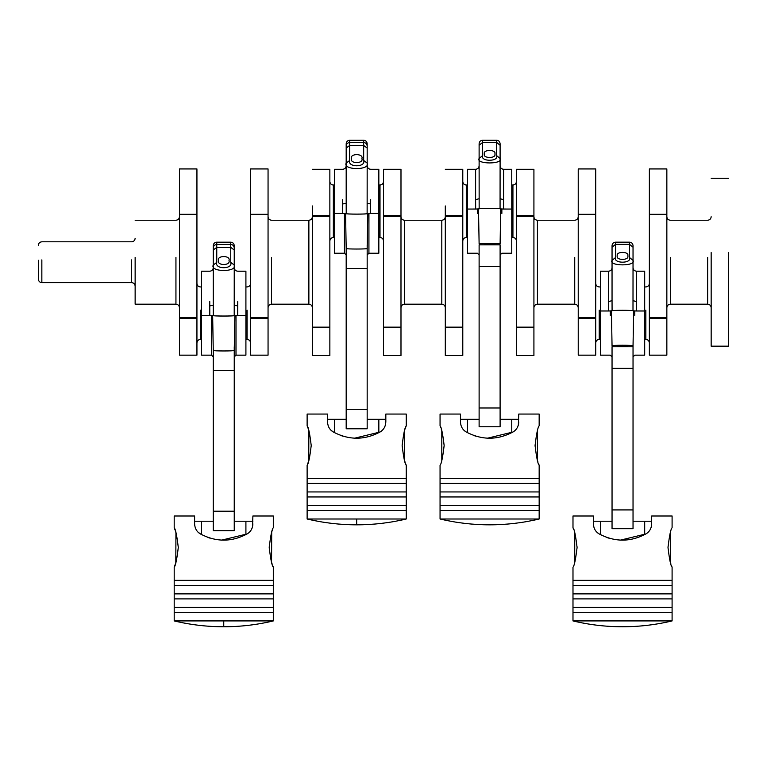 <?xml version="1.0" encoding="UTF-8"?>
<svg xmlns="http://www.w3.org/2000/svg" width="767" height="767" viewBox="0 0 767 767"><rect width="100%" height="100%" fill="white"/><g stroke="black" fill="none" stroke-linecap="round" stroke-linejoin="round"><path stroke-width="1.15" d="M41.849 259.869L41.849 282.62C39.721 282.409 38.561 281.249 38.35 279.121L38.35 260.272M728.65 252.554L728.65 346.176L711.162 346.176L711.162 252.554M175.94 257.386L175.94 304.192L135.136 304.192L135.136 257.386M196.937 197.272L196.937 169.555L196.937 214.319L179.44 214.319L179.44 169.555L179.44 197.272M196.937 214.319L196.937 355.159L179.44 355.159L179.44 317.557L196.937 317.557M179.44 214.319L179.44 317.557M250.569 197.272L250.569 169.555L250.569 214.319L268.057 214.319L268.057 169.555L268.057 197.272M268.057 318.487L268.057 355.159L250.569 355.159L250.569 317.557L268.057 317.557L268.057 318.487L250.569 318.487M250.569 214.319L250.569 317.557M268.057 214.319L268.057 317.557M312.37 327.154L312.37 355.505L329.858 355.505L329.858 327.154L312.37 327.154L312.37 205.949M329.858 327.154L329.858 216.572L312.37 216.572M312.37 215.613L329.858 215.613L329.858 169.555L329.858 205.949M329.858 215.613L329.858 216.572M400.988 327.154L400.988 355.505L383.5 355.505L383.5 327.154L400.988 327.154L400.988 216.572L383.5 216.572L383.5 169.555L383.5 205.949M383.5 215.613L400.988 215.613L400.988 169.555L400.988 205.949M383.5 327.154L383.5 216.572M400.988 215.613L400.988 216.572M533.918 327.154L533.918 355.505L516.431 355.505L516.431 327.154L533.918 327.154L533.918 216.572L516.431 216.572L516.431 169.555L516.431 205.949M516.431 327.154L516.431 216.572M516.431 215.613L533.918 215.613L533.918 169.555L533.918 205.949M533.918 215.613L533.918 216.572M445.301 327.154L445.301 355.505L462.789 355.505L462.789 327.154L445.301 327.154L445.301 205.949M445.301 215.613L462.789 215.613L462.789 169.555L462.789 205.949M462.789 327.154L462.789 216.572L445.301 216.572M462.789 215.613L462.789 216.572M649.361 197.272L649.361 169.555L649.361 214.319L666.849 214.319L666.849 169.555L666.849 197.272M666.849 214.319L666.849 355.159L649.361 355.159L649.361 317.557L666.849 317.557M649.361 214.319L649.361 317.557M595.719 197.272L595.719 169.555L595.719 214.319L578.232 214.319L578.232 169.555L578.232 197.272M595.719 318.487L595.719 355.159L578.232 355.159L578.232 317.557L595.719 317.557L595.719 318.487L578.232 318.487M578.232 214.319L578.232 317.557M595.719 214.319L595.719 317.557M174.195 598.893L273.311 598.893L273.311 607.406L174.195 607.406L273.311 607.406L273.311 612.421L174.195 612.421L174.195 620.925L273.311 620.925L273.311 612.421L174.195 612.421L174.195 567.177C175.509 566.008 176.87 559.44 178.28 547.465C176.87 535.481 175.509 528.914 174.195 527.763L175.077 530.112M213.255 511.215L234.242 511.215L234.242 530.716L213.255 530.716L213.255 349.512M245.91 310.98L245.91 271.259L245.91 315.381L235.996 315.381L235.996 355.159L245.91 355.159L245.91 315.381L234.213 315.544L234.242 265.008C237.981 272.304 209.525 272.304 213.255 265.008L213.255 245.67C213.475 243.57 214.645 242.41 216.754 242.19L216.754 244.443L230.752 244.443L230.752 242.19L216.754 242.19L230.752 242.19C232.861 242.41 234.021 243.57 234.242 245.68L234.242 265.008L230.752 262.4L230.752 247.377L216.754 247.377L216.754 262.4C214.271 269.466 233.235 269.466 230.752 262.4M234.855 315.4L234.242 350.433C234.827 351.142 212.68 351.142 213.255 350.433L212.651 315.4M234.242 350.433L234.855 315.496C235.469 316.253 212.037 316.253 212.651 315.496L213.255 350.433M211.51 315.381L201.596 315.381L201.596 355.159L211.51 355.159L211.51 315.4M234.242 349.484L234.242 346.77M234.242 349.512L234.242 370.442L213.255 370.442M234.242 511.215L234.242 370.442M252.899 521.234L245.91 521.234L245.91 534.609L245.91 521.234L234.242 521.234M194.597 521.234L201.596 521.234L201.596 534.609L201.596 521.234L213.255 521.234M218.509 260.54C216.639 265.842 230.867 265.842 228.997 260.54C230.867 255.238 216.639 255.238 218.509 260.54M237.741 301.613L237.693 315.381M209.803 315.381L209.755 305.889L213.255 305.285L213.293 315.544L201.596 315.381L201.596 271.259L201.596 310.98M213.293 315.544C213.705 316.196 233.791 316.196 234.213 315.544M213.255 305.285L213.255 265.008L216.754 262.4M213.255 247.195L213.255 260.377M234.242 245.67L234.242 245.68C234.04 243.542 232.871 242.382 230.752 242.171M234.242 260.377L234.242 247.195M237.741 305.889L234.242 305.285M175.422 531.1L175.94 532.701L175.806 562.681M175.077 598.893L273.311 598.893L273.311 593.879L174.195 593.879M175.077 593.879L273.311 593.879L273.311 585.365L174.195 585.365M178.222 585.365L273.311 585.365L273.311 580.351L174.195 580.351M178.222 580.351L273.311 580.351L273.311 567.177L272.419 564.828M252.487 526.939L252.899 515.99L273.311 515.99L273.311 527.763C271.988 528.933 270.626 535.5 269.227 547.465C270.636 559.459 271.997 566.027 273.311 567.177M252.899 523.861C252.64 528.463 250.704 531.828 247.07 533.957C231.576 542.183 216.035 542.183 200.427 533.957C196.803 531.838 194.866 528.473 194.597 523.861L194.597 515.99L174.195 515.99L174.195 527.763M272.074 563.841L271.556 562.23L271.7 532.25M272.084 531.08L272.707 529.326M249.467 532.135L250.368 531.119M251.768 528.885L252.42 527.188M198.116 532.202L200.705 534.12M207.752 537.379L209.861 538.089M221.529 540.16L247.07 533.957M175.413 563.86L174.79 565.615M269.227 548.165L269.227 546.766M178.28 546.775L178.28 548.165M307.883 505.472L406.242 505.472L406.242 510.486L307.126 510.486L307.126 519L406.242 519L406.242 510.486L307.883 510.486M307.126 510.486L307.126 505.472L406.242 505.472L406.242 483.44L315.275 483.44M310.376 491.944L406.242 491.944L307.126 491.944L307.126 483.44L406.242 483.44L406.242 478.426L315.275 478.426M307.126 505.472L307.126 496.958L406.242 496.958L310.376 496.958M405.014 429.146L406.242 425.829C404.918 426.998 403.557 433.566 402.148 445.541C403.567 457.525 404.928 464.102 406.242 465.243L406.242 478.426L307.126 478.426L307.126 465.243C308.439 464.073 309.801 457.506 311.21 445.541C309.801 433.547 308.439 426.979 307.126 425.829L308.008 428.178M308.363 429.204L308.871 430.776L308.737 460.756M406.242 425.829L406.242 414.055L385.83 414.055L385.83 421.936C385.571 426.538 383.634 429.903 380.001 432.032C364.507 440.258 348.966 440.258 333.357 432.032C329.733 429.913 327.797 426.548 327.528 421.936L327.528 414.055L307.126 414.055L307.126 425.829M404.995 461.868L404.487 460.305L404.631 430.325M382.397 430.201L383.299 429.194M384.698 426.96L385.35 425.254M385.418 425.014L385.83 421.936M331.047 430.277L333.635 432.185M340.682 435.445L342.772 436.155M354.459 438.225L380.001 432.032M406.242 465.243L405.35 462.894M308.344 461.935L307.72 463.69M385.83 419.3L378.84 419.3L378.84 432.684L378.84 419.3L367.172 419.3M327.528 419.3L334.527 419.3L334.527 432.684L334.527 419.3L346.185 419.3M402.157 446.241L402.157 444.841M311.201 444.841L311.201 446.241M346.185 409.281L367.172 409.281L367.172 428.782L346.185 428.782L346.185 247.578M378.84 209.055L378.84 169.334L378.84 213.447L368.927 213.447L368.927 253.225L378.84 253.225L378.84 213.447L367.134 213.619L367.172 163.083C370.902 170.37 342.456 170.37 346.185 163.083L346.185 143.736C346.396 141.617 347.556 140.447 349.685 140.236L349.685 142.509L363.673 142.509L363.673 140.256L349.685 140.256L363.673 140.236C365.801 140.447 366.971 141.617 367.172 143.736L367.172 163.083L363.673 160.466L363.673 145.442L349.685 145.442L349.685 160.466C347.202 167.542 366.166 167.542 363.673 160.466M367.786 213.475L367.786 213.571C368.4 214.319 344.968 214.319 345.572 213.571L345.572 213.475M344.441 213.447L334.527 213.447L334.527 253.225L344.441 253.225L344.441 213.475M346.185 244.836L346.185 247.559L346.185 244.836M367.172 247.559L367.172 244.836M367.172 247.578L367.172 268.517L346.185 268.517M367.172 409.281L367.172 268.517M346.185 248.508L345.572 213.571L346.185 248.508C345.61 249.208 367.748 249.208 367.172 248.508L367.786 213.571L367.172 248.508M351.43 158.606C349.57 163.908 363.798 163.908 361.928 158.606C363.798 153.304 349.57 153.304 351.43 158.606M370.672 199.679L370.624 213.447M342.734 213.447L342.686 203.964L346.185 203.351L346.224 213.619L334.527 213.447L334.527 169.334L334.527 209.055M346.224 213.619C346.636 214.271 366.722 214.271 367.134 213.619M346.185 203.351L346.185 163.083L349.685 160.466M346.185 145.27L346.185 158.443M367.172 158.443L367.172 145.27M370.672 203.964L367.172 203.351M443.067 505.472L539.163 505.472L539.163 510.486L440.057 510.486L440.057 519L539.163 519L539.163 510.486L443.067 510.486M440.057 510.486L440.057 505.472L539.163 505.472L539.163 483.44L453.604 483.44M447.113 491.944L539.163 491.944L440.057 491.944L440.057 483.44L539.163 483.44L539.163 478.426L453.604 478.426M440.057 505.472L440.057 496.958L539.163 496.958L447.113 496.958M518.348 425.014L518.76 414.055L539.163 414.055L539.163 425.829C537.849 426.998 536.488 433.566 535.078 445.541C536.488 457.515 537.849 464.083 539.163 465.243L538.568 463.69M539.163 465.243L539.163 478.426L440.057 478.426L440.057 465.243C441.37 464.083 442.732 457.515 444.141 445.541C442.732 433.556 441.37 426.989 440.057 425.829L440.651 427.392M441.293 429.194L441.658 430.325M440.057 425.829L440.057 414.055L460.459 414.055L460.459 421.936C460.727 426.548 462.664 429.913 466.288 432.032L466.557 432.185M537.926 461.878L537.562 460.756M515.319 430.201L516.229 429.194M517.62 426.96L518.281 425.254M473.603 435.445L475.703 436.155M487.39 438.225L512.931 432.032C497.438 440.258 481.887 440.258 466.288 432.032L463.977 430.277M518.76 421.936C518.502 426.538 516.565 429.903 512.931 432.032M460.459 419.3L467.458 419.3L467.458 432.684L467.458 419.3L479.116 419.3M518.76 419.3L511.762 419.3L511.762 432.684L511.762 419.3L500.103 419.3M441.802 460.305L441.802 430.776M444.131 444.841L444.131 446.241M537.418 430.776L537.418 460.305M535.088 446.241L535.088 444.841M494.859 244.069L484.361 244.069L494.859 244.069M479.116 407.986L500.103 407.986L500.103 426.759L479.116 426.759L479.116 244.817L500.103 244.817L500.103 266.446L479.116 266.446M500.103 407.986L500.103 266.446M500.717 209.036L500.717 208.931C501.321 208.183 477.899 208.183 478.503 208.931L479.116 243.868C478.541 243.158 500.678 243.158 500.103 243.868L500.717 209.036L511.762 209.055L511.762 169.277L503.603 169.277L503.555 209.055L500.065 208.883L500.103 158.443C503.833 164.426 475.387 164.426 479.116 158.443L479.116 143.736C479.327 141.617 480.487 140.447 482.616 140.236L482.616 155.605L479.116 158.443L479.154 208.883L475.665 209.055L475.617 199.679L479.116 198.711M511.762 213.447L511.762 253.168L511.762 209.055L503.555 209.055M467.458 213.447L467.458 253.168L467.458 209.055L478.503 209.036M494.859 153.975C496.719 149.316 482.501 149.316 484.361 153.975C482.501 158.625 496.719 158.625 494.859 153.975M475.617 199.679L475.617 169.277L467.458 169.277L467.458 209.055L475.665 209.055M475.617 169.277C477.745 169.066 478.905 167.896 479.116 165.777L479.116 163.083M503.603 169.277C501.484 169.066 500.314 167.896 500.103 165.777L500.103 143.736C499.892 141.617 498.732 140.447 496.604 140.236L496.604 142.422L482.616 142.422L479.116 145.27M482.616 155.605C480.123 161.808 499.096 161.808 496.604 155.605L500.103 158.443M503.603 199.679L500.103 198.711M579.89 607.406L672.093 607.406L672.093 612.421L572.987 612.421L572.987 620.925L672.093 620.925L672.093 612.421L579.89 612.421M572.987 612.421L572.987 607.406L672.093 607.406L672.093 585.365L585.93 585.365M585.403 593.879L672.093 593.879L572.987 593.879L572.987 585.365L672.093 585.365L672.093 580.351L585.93 580.351M572.987 607.406L572.987 598.893L672.093 598.893L585.403 598.893M651.279 526.939L651.691 515.99L672.093 515.99L672.093 527.763C670.78 528.923 669.418 535.491 668.009 547.465C669.418 559.45 670.78 566.017 672.093 567.177L671.499 565.615M672.093 567.177L672.093 580.351L572.987 580.351L572.987 567.177C574.301 566.008 575.662 559.44 577.072 547.465C575.662 535.491 574.301 528.923 572.987 527.763L573.582 529.326M574.205 531.09L574.588 532.25M572.987 527.763L572.987 515.99L593.39 515.99L593.39 523.861C593.648 528.473 595.595 531.838 599.219 533.957L599.487 534.12M670.866 563.85L670.492 562.681M648.249 532.135L649.16 531.119M650.55 528.885L651.202 527.188M606.534 537.379L608.634 538.089M620.321 540.16L645.862 533.957C630.369 542.183 614.818 542.183 599.219 533.957L596.899 532.202M651.691 523.861C651.432 528.463 649.486 531.828 645.862 533.957M593.39 521.234L600.388 521.234L600.388 534.609L600.388 521.234L612.047 521.234M651.691 521.234L644.692 521.234L644.692 534.609L644.692 521.234L633.034 521.234M574.732 562.23L574.732 532.701M670.348 532.701L670.348 562.23M577.062 546.766L577.062 548.165M668.019 548.165L668.019 546.766M627.789 346.003L617.291 346.003L627.789 346.003M612.047 509.921L633.034 509.921L633.034 528.693L612.047 528.693L612.047 346.742L633.034 346.742L633.647 310.961L644.692 310.98L644.692 271.202L636.533 271.202L636.485 310.98L632.996 310.817L633.034 260.377C636.763 266.36 608.317 266.36 612.047 260.377L612.047 245.68C612.258 243.542 613.418 242.382 615.546 242.171L615.546 257.53L612.047 260.377L612.047 281.7L612.047 267.702C611.836 269.831 610.666 270.991 608.547 271.202L600.388 271.202L600.388 310.98L611.433 310.961L612.047 345.792C611.472 345.083 633.609 345.083 633.034 345.792L633.034 368.371L612.047 368.371M633.034 509.921L633.034 368.371M644.692 315.381L644.692 355.102L644.692 310.98L636.485 310.98M600.388 315.381L600.388 355.102L600.388 310.98L608.595 310.98L608.547 301.613L612.047 300.645L612.047 260.377M633.647 310.961L633.647 310.865C634.251 310.117 610.829 310.117 611.433 310.865L611.433 310.961M627.789 255.9C629.649 251.25 615.431 251.25 617.291 255.9C615.431 260.55 629.649 260.55 627.789 255.9M612.047 300.645L612.085 310.817L608.595 310.98M633.034 269.102L633.034 245.67C632.823 243.542 631.663 242.382 629.534 242.171L615.546 242.171M615.546 257.53C613.054 263.733 632.027 263.733 629.534 257.53L633.034 260.377M636.533 301.613L633.034 300.645M41.849 282.62L131.636 282.62L131.636 259.869M250.569 342.916C250.358 340.788 249.198 339.628 247.07 339.417L247.07 310.165M200.427 310.165L200.427 339.417C198.308 339.628 197.138 340.788 196.937 342.916M271.556 257.386L271.556 304.192C269.438 304.403 268.268 305.573 268.057 307.692M308.871 303.914L308.871 220.234L271.556 220.234C269.438 220.033 268.268 218.863 268.057 216.745M380.001 237.31L380.001 185.02L378.84 185.02M334.527 185.02L333.357 185.02L333.357 237.31M441.802 303.914L441.802 220.234L404.487 220.234L404.487 303.914M578.232 216.745C578.021 218.863 576.851 220.033 574.732 220.234L537.418 220.234L537.418 303.914M467.458 185.02L466.288 185.02L466.288 237.31M512.931 237.31L512.931 185.02C515.06 184.809 516.22 183.639 516.431 181.52M578.232 307.692C578.021 305.573 576.851 304.403 574.732 304.192L574.732 257.386M670.348 257.386L670.348 304.192C668.22 304.403 667.06 305.573 666.849 307.692M599.219 310.165L599.219 339.417C597.09 339.628 595.93 340.788 595.719 342.916M644.692 339.417L645.862 339.417L645.862 310.165M711.162 307.692C710.951 305.573 709.782 304.403 707.663 304.192L707.663 257.386M196.937 318.487L179.44 318.487M666.849 318.487L649.361 318.487M209.755 305.889L209.755 301.613M213.255 247.933C213.475 245.833 214.645 244.663 216.754 244.443L216.754 247.377L213.255 249.994M234.242 249.994L230.752 247.377L230.752 244.443C232.861 244.663 234.021 245.833 234.242 247.933M223.753 620.925L223.753 626.764C207.004 626.754 190.484 624.808 174.195 620.925M356.684 519L356.684 524.829C339.934 524.82 323.415 522.883 307.126 519M342.686 203.964L342.686 199.679M346.185 146.008C346.406 143.899 347.576 142.739 349.685 142.509L349.685 145.442L346.185 148.06M367.172 148.06L363.673 145.442L363.673 142.509C365.782 142.739 366.952 143.899 367.172 146.008M363.673 140.256C365.782 140.476 366.952 141.646 367.172 143.745M346.185 143.745C346.406 141.646 347.576 140.476 349.685 140.256M501.858 209.055L501.858 213.447M477.371 213.447L477.371 209.055M500.717 208.931L500.103 243.868M478.503 208.931L479.116 243.868M496.604 155.605L496.604 142.422L500.103 145.27M634.779 310.98L634.779 315.381M610.292 315.381L610.292 310.98M633.647 310.865L633.034 345.792M611.433 310.865L612.047 345.792M608.547 301.613L608.547 271.202M629.534 257.53L629.534 244.357L615.546 244.357L612.047 247.195M633.034 247.195L629.534 244.357L629.534 242.19M135.136 238.316C134.925 240.435 133.755 241.605 131.636 241.806L41.849 241.806C39.721 242.017 38.561 243.187 38.35 245.306M131.636 282.62C133.755 282.831 134.925 284.001 135.136 286.12M175.94 304.192C178.069 304.403 179.229 305.573 179.44 307.692M271.556 304.192L308.871 304.192C310.999 304.403 312.159 305.573 312.37 307.692M378.84 237.492L380.001 237.492C382.129 237.693 383.289 238.863 383.5 240.982M334.527 237.492L333.357 237.492C331.239 237.693 330.069 238.863 329.858 240.982M400.988 307.692C401.199 305.573 402.368 304.403 404.487 304.192L441.802 304.192C443.93 304.403 445.09 305.573 445.301 307.692M574.732 304.192L537.418 304.192C535.299 304.403 534.129 305.573 533.918 307.692M467.458 237.492L466.288 237.492C464.169 237.693 463 238.863 462.789 240.982M511.762 237.492L512.931 237.492C515.06 237.693 516.22 238.863 516.431 240.982M645.862 339.417C647.981 339.628 649.15 340.788 649.361 342.916M728.65 178.26L711.162 178.26M707.663 304.192L670.348 304.192M599.219 339.417L600.388 339.417M135.136 220.234L175.94 220.234C178.069 220.033 179.229 218.863 179.44 216.745M250.569 283.445C250.358 285.573 249.198 286.733 247.07 286.944L245.91 286.944M201.596 286.944L200.427 286.944C198.308 286.733 197.138 285.573 196.937 283.445M179.44 168.932L196.937 168.932M247.07 339.417L245.91 339.417M201.596 339.417L200.427 339.417M268.057 168.932L250.569 168.932M329.858 169.277L312.37 169.277M383.5 169.277L400.988 169.277M533.918 169.277L516.431 169.277M511.762 185.02L512.931 185.02M445.301 169.277L462.789 169.277M666.849 168.932L649.361 168.932M595.719 283.445C595.93 285.573 597.09 286.733 599.219 286.944L600.388 286.944M644.692 286.944L645.862 286.944C647.981 286.733 649.15 285.573 649.361 283.445M711.162 216.745C710.951 218.863 709.782 220.033 707.663 220.234L670.348 220.234C668.22 220.033 667.06 218.863 666.849 216.745M578.232 168.932L595.719 168.932M466.288 185.02C464.169 184.809 463 183.639 462.789 181.52M537.418 220.234C535.299 220.033 534.129 218.863 533.918 216.745M404.487 220.234C402.368 220.033 401.199 218.863 400.988 216.745M441.802 220.234C443.93 220.033 445.09 218.863 445.301 216.745M333.357 185.02C331.239 184.809 330.069 183.639 329.858 181.52M380.001 185.02C382.129 184.809 383.289 183.639 383.5 181.52M308.871 220.234C310.999 220.033 312.159 218.863 312.37 216.745M211.51 355.159L213.255 356.904M235.996 355.159L234.242 356.904M234.242 267.702C234.453 269.831 235.622 270.991 237.741 271.202L245.91 271.202M213.255 267.702C213.053 269.831 211.884 270.991 209.755 271.202L201.596 271.202M216.754 242.171C214.635 242.382 213.466 243.542 213.255 245.67M273.311 620.925C257.022 624.808 240.502 626.754 223.753 626.764M307.126 483.44L307.126 478.426M307.126 496.958L307.126 491.944M406.242 519C389.943 522.883 373.424 524.82 356.684 524.829M344.441 253.225L346.185 254.98M368.927 253.225L367.172 254.98M367.172 165.777C367.383 167.896 368.553 169.066 370.672 169.277L378.84 169.277M346.185 165.777C345.975 167.896 344.814 169.066 342.686 169.277L334.527 169.277M440.057 483.44L440.057 478.426M440.057 496.958L440.057 491.944M539.163 519C522.873 522.883 506.354 524.82 489.614 524.829M440.057 519C456.346 522.883 472.865 524.82 489.605 524.829M500.103 254.98L501.858 253.225L511.762 253.225M479.116 254.98L477.371 253.225L467.458 253.225M496.604 140.236L482.616 140.236M572.987 585.365L572.987 580.351M572.987 598.893L572.987 593.879M672.093 620.925C655.804 624.808 639.285 626.754 622.545 626.764M572.987 620.925C589.277 624.808 605.796 626.754 622.536 626.764M633.034 356.904L634.779 355.159L644.692 355.159M612.047 356.904L610.292 355.159L600.388 355.159M636.533 271.202C634.405 270.991 633.245 269.831 633.034 267.702"/></g></svg>
